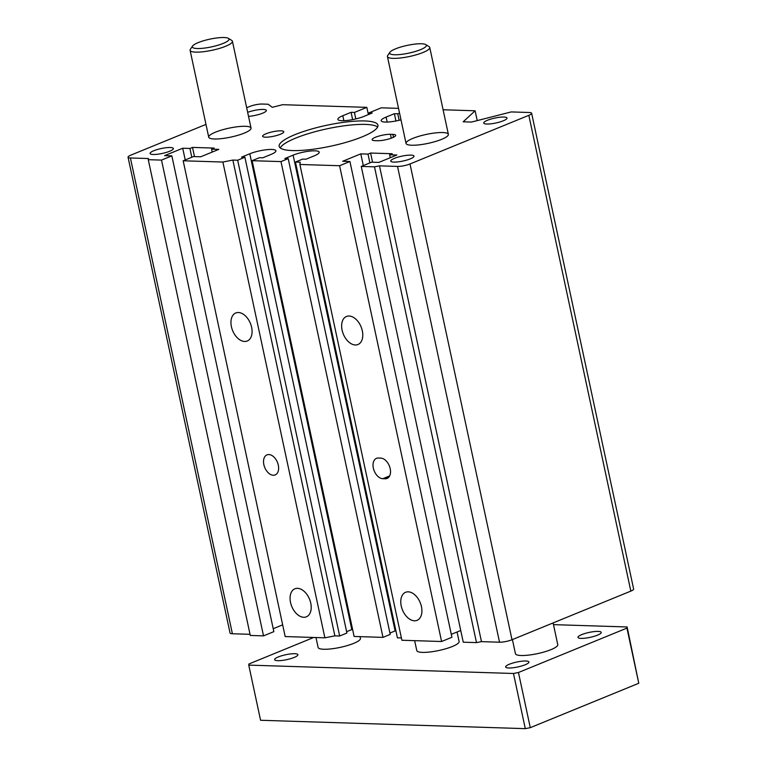 <?xml version="1.0" encoding="UTF-8"?>
<svg xmlns="http://www.w3.org/2000/svg" width="767" height="767" viewBox="0 0 767 767"><rect width="100%" height="100%" fill="white"/><g stroke="black" fill="none" stroke-linecap="round" stroke-linejoin="round"><path stroke-width="1.15" d="M194.482 156.583L192.517 147.408L214.175 148.089L211.587 149.153L218.806 149.373L200.724 156.775L193.505 156.554L183.169 160.782L285.171 636.562L324.882 637.818L334.853 635.853L339.666 636.006L346.905 633.043L244.903 157.264L241.538 157.158L249.802 153.774L351.804 629.554A15.867 3.346 167.9 0 1 352.561 629.247M183.169 160.782L222.881 162.038L324.882 637.818M273.292 475.243A10.824 6.855 67.7 0 1 264.232 466.096A10.824 6.855 67.7 0 1 266.974 454.879A10.824 6.855 67.7 0 1 277.424 462.3A10.824 6.855 67.7 0 1 275.18 474.917A10.824 6.855 67.7 0 1 273.292 475.243M244.615 341.468A15.148 9.597 67.7 0 1 231.931 328.669A15.148 9.597 67.7 0 1 235.776 312.974A15.148 9.597 67.7 0 1 250.397 323.358A15.148 9.597 67.7 0 1 247.252 341.008A15.148 9.597 67.7 0 1 244.615 341.468M303.742 617.282A15.148 9.597 67.7 0 1 291.057 604.482A15.148 9.597 67.7 0 1 294.902 588.788A15.148 9.597 67.7 0 1 309.523 599.171A15.148 9.597 67.7 0 1 306.378 616.821A15.148 9.597 67.7 0 1 303.742 617.282M401.39 637.952L397.421 637.828L295.429 162.058L300.242 162.211L299.887 164.474L401.889 640.253L441.591 641.509L451.926 637.281L349.925 161.501L342.705 161.271L360.787 153.87L363.299 165.576M299.887 164.474L339.599 165.73L441.591 641.509M380.758 458.1A10.824 6.855 67.7 0 1 389.828 467.247A10.824 6.855 67.7 0 1 387.076 478.455A10.824 6.855 67.7 0 1 385.197 478.781L382.791 478.704A10.824 6.855 67.7 0 1 373.721 469.557A10.824 6.855 67.7 0 1 376.472 458.35A10.824 6.855 67.7 0 1 378.352 458.024L380.758 458.1M355.313 344.977A15.148 9.597 67.7 0 1 342.628 332.169A15.148 9.597 67.7 0 1 346.473 316.474A15.148 9.597 67.7 0 1 361.094 326.857A15.148 9.597 67.7 0 1 357.949 344.517A15.148 9.597 67.7 0 1 355.313 344.977M414.439 620.791A15.148 9.597 67.7 0 1 401.755 607.982A15.148 9.597 67.7 0 1 405.599 592.287A15.148 9.597 67.7 0 1 420.22 602.67A15.148 9.597 67.7 0 1 417.075 620.33A15.148 9.597 67.7 0 1 414.439 620.791M477.227 120.601L475.118 110.784L443.105 109.767M368.381 114.58L366.827 107.361L282.601 104.695L272.285 107.322L268.162 104.235L262.151 104.044A9.022 1.898 -12.1 0 0 249.678 106.498L246.677 107.725M441.648 139.345A21.639 4.564 167.9 0 1 419.204 144.838A21.639 4.564 167.9 0 1 406.05 143.419A21.639 4.564 167.9 0 1 412.771 138.424A21.639 4.564 167.9 0 1 435.225 132.931A21.639 4.564 167.9 0 1 448.369 134.35A21.639 4.564 167.9 0 1 441.648 139.345M244.318 133.094A21.639 4.564 167.9 0 1 221.874 138.587A21.639 4.564 167.9 0 1 208.72 137.178A21.639 4.564 167.9 0 1 215.441 132.183A21.639 4.564 167.9 0 1 237.895 126.689A21.639 4.564 167.9 0 1 251.039 128.108A21.639 4.564 167.9 0 1 244.318 133.094M366.827 107.361L354.431 112.433L355.821 118.923M352.628 119.614L351.065 112.327L354.431 112.433M351.065 112.327L342.801 115.712L343.865 120.687M398.533 108.358L381.266 107.811L368.869 112.893L372.244 112.998L363.97 116.383A15.867 3.346 167.9 0 1 347.509 120.409A15.867 3.346 167.9 0 1 337.863 119.374A15.867 3.346 167.9 0 1 342.801 115.712M368.869 112.893L369.167 114.254M399.54 113.065L397.747 113.804L399.137 120.294M397.747 113.804L394.382 113.698L395.945 120.985M394.382 113.698L386.117 117.083L387.182 122.058M400.988 119.825A15.867 3.346 167.9 0 1 381.18 120.745A15.867 3.346 167.9 0 1 386.117 117.083M475.118 110.784L463.182 121.8L471.494 122.058L511.225 111.924L529.268 112.5A9.022 1.898 -12.1 0 1 531.627 113.248L633.628 589.027A9.022 1.898 -12.1 0 1 630.829 591.108L512.001 639.745A9.022 1.898 -12.1 0 1 499.528 642.2L481.475 641.634L379.473 165.854L374.488 166.832L476.489 642.612L481.475 641.634M379.473 165.854L397.527 166.42A9.022 1.898 167.9 0 0 410 163.965L528.827 115.328A9.022 1.898 -12.1 0 0 531.627 113.248M374.488 166.832L361.257 166.41L463.249 642.19L476.489 642.612M372.561 162.22L370.595 153.045L392.253 153.726L389.665 154.781L396.884 155.011L378.802 162.412L371.583 162.182L361.257 166.41M389.665 154.781L390.298 157.714M370.595 153.045L368.007 154.1L369.895 162.882M368.007 154.1L360.787 153.87M451.293 634.347L460.737 630.484M349.925 161.501L339.599 165.73M295.429 162.058L302.658 159.095L306.033 159.2L314.297 155.816A15.867 3.346 -12.1 0 0 319.225 152.154A15.867 3.346 -12.1 0 0 309.58 151.118A15.867 3.346 -12.1 0 0 293.119 155.145L395.12 630.925A15.867 3.346 167.9 0 1 395.877 630.618M389.924 633.043L395.12 630.925M280.99 161.597L252.113 160.686L354.105 636.457L382.982 637.377L280.99 161.597L288.219 158.635L284.854 158.529L293.119 155.145M288.219 158.635L390.221 634.414L382.982 637.377M252.113 160.686L259.342 157.724L262.717 157.829L270.981 154.445A15.867 3.346 -12.1 0 0 275.909 150.783A15.867 3.346 -12.1 0 0 266.264 149.747A15.867 3.346 -12.1 0 0 249.802 153.774M346.607 631.682L351.804 629.554M339.666 636.006L237.674 160.226L244.903 157.264M237.674 160.226L232.861 160.073L334.853 635.853M232.861 160.073L222.881 162.038M211.587 149.153L212.219 152.077M192.517 147.408L189.928 148.462L191.808 157.245M185.221 159.939L182.709 148.232L189.928 148.462M273.215 628.719L282.659 624.846M182.709 148.232L164.627 155.634L171.846 155.864L273.848 631.644L263.512 635.872L161.511 160.092L148.28 159.68L250.282 635.45L263.512 635.872M171.846 155.864L161.511 160.092M205.978 124.388L130.85 155.135A9.022 1.898 -12.1 0 0 128.051 157.216A9.022 1.898 -12.1 0 0 130.409 157.973L148.453 158.539L148.28 159.68M128.051 157.216L230.042 632.996A9.022 1.898 -12.1 0 0 232.401 633.753L250.032 634.309M377.613 127.044A50.497 10.642 -12.1 0 0 327.058 128.808A50.497 10.642 -12.1 0 0 280.223 147.926M362.235 136.833A50.497 10.642 167.9 0 1 309.858 149.651A50.497 10.642 167.9 0 1 279.169 146.344A50.497 10.642 167.9 0 1 326.32 125.357A50.497 10.642 167.9 0 1 377.92 125.174A50.497 10.642 167.9 0 1 362.235 136.833M247.664 112.327A11.908 2.512 167.9 0 1 259.658 109.595A11.908 2.512 167.9 0 1 266.36 110.429A11.908 2.512 167.9 0 1 262.659 113.171A11.908 2.512 167.9 0 1 248.527 116.363M374.938 140.649A10.824 2.282 167.9 0 1 372.11 139.747A10.824 2.282 167.9 0 1 378.591 136.171A10.824 2.282 167.9 0 1 390.441 134.302L392.848 134.378A10.824 2.282 167.9 0 1 395.676 135.28A10.824 2.282 167.9 0 1 389.195 138.865A10.824 2.282 167.9 0 1 377.345 140.725L374.938 140.649M280.415 134.244A10.824 2.282 167.9 0 1 269.188 136.986A10.824 2.282 167.9 0 1 262.621 136.277A10.824 2.282 167.9 0 1 272.716 131.78A10.824 2.282 167.9 0 1 283.78 131.742A10.824 2.282 167.9 0 1 280.415 134.244M169.67 151.243A11.908 2.512 167.9 0 1 157.321 154.263A11.908 2.512 167.9 0 1 150.083 153.486A11.908 2.512 167.9 0 1 161.204 148.539A11.908 2.512 167.9 0 1 173.361 148.491A11.908 2.512 167.9 0 1 169.67 151.243M410.316 158.855A11.908 2.512 167.9 0 1 397.968 161.875A11.908 2.512 167.9 0 1 390.739 161.099A11.908 2.512 167.9 0 1 401.85 156.152A11.908 2.512 167.9 0 1 414.007 156.104A11.908 2.512 167.9 0 1 410.316 158.855M503.305 120.783A11.908 2.512 167.9 0 1 490.966 123.813A11.908 2.512 167.9 0 1 483.728 123.036A11.908 2.512 167.9 0 1 494.84 118.08A11.908 2.512 167.9 0 1 507.006 118.041A11.908 2.512 167.9 0 1 503.305 120.783M192.584 46.03L190.389 49.251A21.639 4.564 -12.1 0 0 190.101 50.315A21.639 4.564 -12.1 0 0 203.245 51.734A21.639 4.564 -12.1 0 0 225.699 46.241A21.639 4.564 -12.1 0 0 232.42 41.245A21.639 4.564 -12.1 0 0 231.72 40.392L228.393 38.35A18.753 3.95 -12.1 0 0 209.842 39.155A18.753 3.95 -12.1 0 0 192.584 46.03A18.753 3.95 -12.1 0 0 201.922 48.359A18.753 3.95 -12.1 0 0 223.178 43.422A18.753 3.95 -12.1 0 0 228.393 38.35M360.068 636.648L360.432 638.374A21.639 4.564 167.9 0 1 353.712 643.369A21.639 4.564 167.9 0 1 331.267 648.863A21.639 4.564 167.9 0 1 318.113 647.453L315.985 637.53M389.914 52.271L387.718 55.492A21.639 4.564 -12.1 0 0 387.431 56.557A21.639 4.564 -12.1 0 0 400.575 57.976A21.639 4.564 -12.1 0 0 423.029 52.482A21.639 4.564 -12.1 0 0 429.75 47.487A21.639 4.564 -12.1 0 0 429.05 46.634L425.733 44.591A18.753 3.95 -12.1 0 0 407.172 45.397A18.753 3.95 -12.1 0 0 389.914 52.271A18.753 3.95 -12.1 0 0 399.252 54.601A18.753 3.95 -12.1 0 0 420.517 49.663A18.753 3.95 -12.1 0 0 425.733 44.591M553.112 622.919L557.762 644.625A21.639 4.564 167.9 0 1 551.042 649.62A21.639 4.564 167.9 0 1 528.597 655.114A21.639 4.564 167.9 0 1 515.443 653.695L512.414 639.573M457.065 631.989L459.097 641.5A21.639 4.564 167.9 0 1 452.377 646.495A21.639 4.564 167.9 0 1 429.932 651.988A21.639 4.564 167.9 0 1 416.778 650.569L414.65 640.656M248.757 665.114L260.579 720.271L525.29 728.65L530.285 727.672L638.777 683.263L627.128 626.965L626.946 628.096L518.454 672.506L513.468 673.484L248.757 665.114L248.93 663.982L313.713 637.463M581.674 634.635A11.908 2.512 167.9 0 1 594.022 631.615A11.908 2.512 167.9 0 1 601.251 632.392A11.908 2.512 167.9 0 1 597.56 635.143A11.908 2.512 167.9 0 1 585.211 638.163A11.908 2.512 167.9 0 1 577.973 637.387A11.908 2.512 167.9 0 1 581.674 634.635M509.346 664.241A11.908 2.512 167.9 0 1 521.694 661.221A11.908 2.512 167.9 0 1 528.923 661.998A11.908 2.512 167.9 0 1 525.232 664.749A11.908 2.512 167.9 0 1 512.883 667.769A11.908 2.512 167.9 0 1 505.645 666.993A11.908 2.512 167.9 0 1 509.346 664.241M278.325 656.936A11.908 2.512 167.9 0 1 290.674 653.915A11.908 2.512 167.9 0 1 297.903 654.692A11.908 2.512 167.9 0 1 294.202 657.434A11.908 2.512 167.9 0 1 281.863 660.454A11.908 2.512 167.9 0 1 274.624 659.678A11.908 2.512 167.9 0 1 278.325 656.936M638.777 683.263L626.946 628.096M530.285 727.672L518.454 672.506M525.29 728.65L513.468 673.484M553.477 624.635L627.128 626.965M382.791 478.704L389.665 475.895M385.197 478.781L388.648 477.371M528.827 115.328L630.829 591.108M410 163.965L512.001 639.745M397.527 166.42L499.528 642.2M130.409 157.973L232.401 633.753M390.441 134.302L391.275 138.185M392.848 134.378L393.471 137.264M251.039 128.108L232.42 41.245M208.72 137.178L190.101 50.315M448.369 134.35L429.75 47.487M406.05 143.419L387.431 56.557"/></g></svg>

